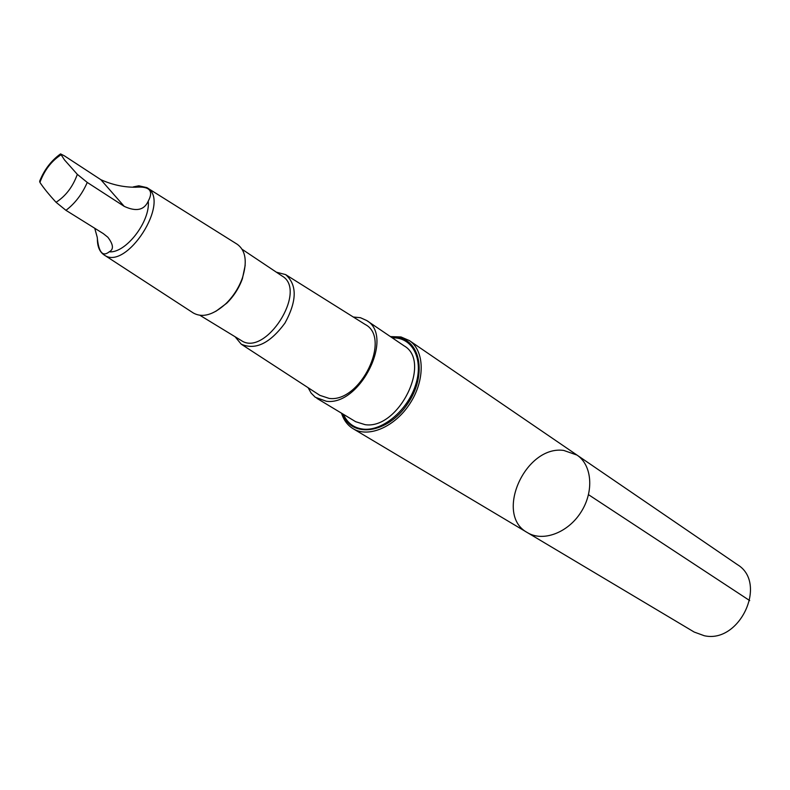 <?xml version="1.0" encoding="UTF-8"?>
<svg xmlns="http://www.w3.org/2000/svg" width="790" height="790" viewBox="0 0 790 790"><rect width="100%" height="100%" fill="white"/><g stroke="black" fill="none" stroke-linecap="round" stroke-linejoin="round"><path stroke-width="1.19" d="M563.724 450.428L577.006 455.079C592.115 465.113 594.228 491.656 580.956 512.206C567.882 532.894 542.918 542.138 527.453 532.648C493.987 514.942 525.222 445.007 563.724 450.428M694.183 632.049L704.255 635.723C739.924 643.899 768.068 582.734 737.297 564.564L577.006 455.079C592.115 465.113 594.228 491.656 580.956 512.206C567.882 532.894 542.918 542.138 527.453 532.648L694.183 632.049M135.633 187.23C123.783 187.319 112.19 184.801 100.844 179.686L64.395 155.847L60.573 153.892L64.484 159.916L77.331 174.363L87.255 182.431L124.218 206.358C136.196 211.917 144.205 210.18 148.244 201.154C153.793 190.736 149.587 186.094 135.633 187.23M94.741 228.27L97.219 237.237C98.651 252.286 102.651 257.145 109.227 251.812C125.65 253.55 150.535 221.348 148.244 201.154M109.227 251.812C113.888 249.462 113.434 244.614 107.884 237.267L103.283 233.593L65.945 210.328L56.05 202.28C48.861 194.468 43.489 187.832 39.925 182.401L39.658 181.226C44.2 169.85 51.074 160.805 60.277 154.099M341.517 413.18C343.699 420.142 347.56 425.306 353.091 428.694C368.624 438.282 395.316 426.719 410.217 403.147C425.336 379.714 424.615 350.642 409.378 340.579L401.024 336.965L390.428 336.599M241.414 344.292L319.891 395.365L329.223 398.427C360.447 402.742 391.741 337.873 365.178 324.463L285.842 274.732M308.12 387.712L311.151 393.114L315.299 397.281L326.389 401.271C360.151 406.04 394.724 336.145 366.649 320.503L360.438 317.708L353.288 317.007M235.094 336.747L241.207 344.154C255.338 350.434 269.913 343.423 284.933 323.12C297.04 300.95 297.267 284.785 285.634 274.604L276.342 272.175M200.018 315.358L241.148 340.441C265.233 357.643 307.972 290.73 282.237 276.115L242.184 249.344M215.779 311.359L226.76 303.202C233.8 296.21 239.024 288.044 242.402 278.712L245.186 265.331M104.083 254.913L193.323 312.988C202.546 318.113 213.488 314.934 226.118 303.469C233.445 296.201 238.857 287.718 242.372 278.021C247.468 261.737 245.749 250.479 237.227 244.268L147.009 187.714M97.387 239.765C97.535 246.855 99.708 251.862 103.915 254.795C126.044 272.125 171.864 200.403 146.831 187.605L138.823 185.788L133.273 186.904M316.918 398.367L355.668 421.702L365.138 424.674C398.762 429.77 432.209 361.613 404.115 345.862L366.649 320.503M392.275 337.844L394.042 337.853C413.279 338.199 423.805 360.27 415.5 385.293C407.492 410.336 382.706 431.073 363.627 429.177C354.137 428.16 347.403 423.203 343.423 414.325M588.52 494.688L749.72 600.607M60.731 154.998C51.311 161.18 44.368 170.314 39.925 182.401M65.945 210.328C75.04 203.445 82.14 194.152 87.255 182.431M56.05 202.28C65.718 196.108 72.808 186.796 77.331 174.363M342.771 413.93C351.362 438.588 387.584 433.888 407.512 403.986C427.992 374.48 420.082 337.399 394.733 337.36L391.643 337.419M124.218 206.358L100.844 179.686M353.091 428.694L527.453 532.648M409.378 340.579L577.006 455.079M242.402 278.712L242.372 278.021M226.76 303.202L226.118 303.469"/></g></svg>
